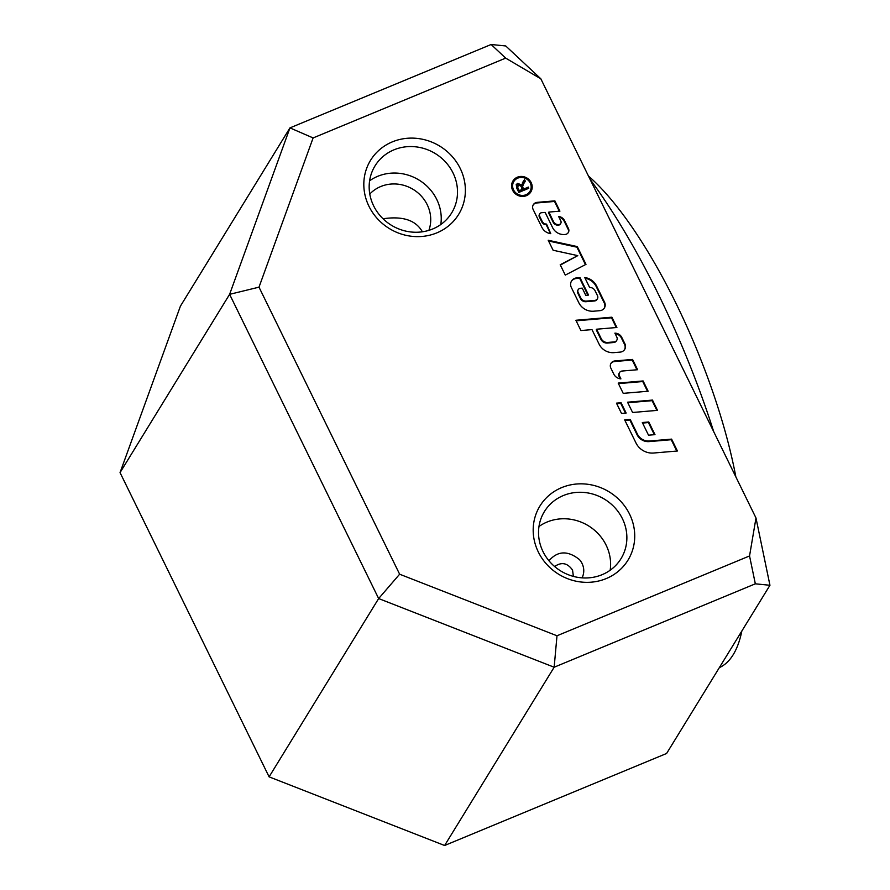 <?xml version="1.0" encoding="UTF-8"?>
<svg xmlns="http://www.w3.org/2000/svg" width="890" height="890" viewBox="0 0 890 890"><rect width="100%" height="100%" fill="white"/><g stroke="black" fill="none" stroke-linecap="round" stroke-linejoin="round"><path stroke-width="1.33" d="M616.737 403.682L620.719 403.348L625.492 413.082M621.087 402.747L626.126 413.038L621.509 413.427L616.47 403.148L621.087 402.747L620.719 403.348M531.152 182.595A10.491 9.812 -148.4 0 1 530.829 191.929A10.491 9.812 -148.4 0 1 516.756 194.799A10.491 9.812 -148.4 0 1 512.952 180.948A10.491 9.812 -148.4 0 1 522.241 176.476A10.491 9.812 -148.4 0 1 531.152 182.595M512.774 181.249A10.491 9.812 -148.4 0 1 522.052 177.088A10.491 9.812 -148.4 0 1 530.796 183.195A10.491 9.812 -148.4 0 1 530.64 192.229M530.229 182.984A9.445 8.822 31.6 0 0 522.196 177.477A9.445 8.822 31.6 0 0 513.841 181.493A9.445 8.822 31.6 0 0 517.268 193.953A9.445 8.822 31.6 0 0 529.928 191.383A9.445 8.822 31.6 0 0 530.229 182.984M513.841 181.493L513.486 182.094A9.445 8.822 31.6 0 0 516.901 194.554A9.445 8.822 31.6 0 0 529.572 191.973L529.928 191.383M523.52 183.974L522.297 187.134L523.353 189.403L527.77 187.567L528.237 188.513M522.363 182.862L524.143 180.158L524.933 181.771M516.133 184.809L517.301 183.952L521.373 185.621L524.499 179.569L525.311 181.204L523.109 184.619M517.958 185.309L517.39 188.102L518.926 191.239L522.219 189.87L521.195 186.466L518.325 184.72L517.224 185.921M518.325 184.72L517.758 187.512L519.293 190.638L522.575 189.281M519.293 190.638L518.926 191.239M524.499 179.569L524.143 180.158M523.887 183.373L522.297 187.134M522.664 186.533L523.353 189.403M523.721 188.802L527.77 187.567M528.137 186.978L528.782 188.291L518.837 192.418L516.678 188.013L516.3 184.508L517.668 183.362L521.74 185.031M577.777 255.63L553.113 250.246L548.207 240.256L577.287 246.586L585.987 264.352L565.284 275.099L560.211 264.742L577.777 255.63L560.366 265.064M577.287 246.586L576.92 247.186L585.464 264.619M548.585 241.001L576.92 247.186M619.518 372.587A3.627 3.382 31.6 0 0 619.407 375.803L620.909 378.873A8.155 7.621 -148.4 0 1 613.788 374.1L610.84 368.093A5.429 5.084 -148.4 0 1 614.856 360.951L632.567 359.438L637.607 369.717L622.088 371.041A3.627 3.382 31.6 0 0 619.518 372.587L619.162 373.177A3.627 3.382 31.6 0 0 619.051 376.403L620.219 378.795M610.84 363.565A5.429 5.084 -148.4 0 1 614.489 361.54L632.2 360.027L636.973 369.773M632.567 359.438L632.2 360.027M585.097 278.236A14.485 13.539 -148.4 0 1 596.2 286.524L604.232 302.923A6.341 5.93 -148.4 0 1 604.21 308.263M579.991 277.624L588.535 295.079L585.765 295.313L582.249 288.137L580.458 288.293A3.171 2.959 31.6 0 0 578.122 292.465L580.803 297.939A5.429 5.084 31.6 0 0 586.388 301.109L594.787 300.397A3.627 3.382 31.6 0 0 597.468 295.625L595.043 290.696A5.429 5.084 31.6 0 0 589.636 287.514L584.752 277.546A14.485 13.539 -148.4 0 1 596.556 285.935L604.599 302.333A6.341 5.93 -148.4 0 1 599.916 310.666L593.708 311.2A14.485 13.539 -148.4 0 1 578.823 302.745L571.324 287.437A7.242 6.775 -148.4 0 1 576.676 277.903L579.991 277.624L579.624 278.214L587.912 295.124M571.38 281.296A7.242 6.775 -148.4 0 1 576.319 278.503L579.624 278.214M578.222 289.639L577.855 290.24A3.171 2.959 31.6 0 0 577.755 293.055L580.436 298.539A5.429 5.084 31.6 0 0 586.02 301.71L594.42 300.987A3.627 3.382 31.6 0 0 596.99 299.441L597.357 298.851M618.45 383.612L642.747 381.543L647.519 391.289M648.143 391.233L623.223 393.358L618.183 383.078L643.114 380.953L648.143 391.233M643.114 380.953L642.747 381.543M671.605 439.126L677.423 450.996L653.66 453.021A17.199 16.087 -148.4 0 1 635.994 442.986L624.669 419.88L630.209 419.413L637.429 434.142A11.77 11.003 31.6 0 0 649.511 441.006L671.605 439.126L671.238 439.716L676.789 451.052M630.209 419.413L629.842 420.002L637.062 434.732A11.77 11.003 31.6 0 0 649.155 441.596L671.238 439.716M624.936 420.425L629.842 420.002M627.817 402.736L652.114 400.667L656.887 410.412M657.51 410.357L632.59 412.482L627.55 402.202L652.481 400.077L657.51 410.357M652.481 400.077L652.114 400.667M546.549 224.091L550.754 233.658A10.869 10.157 -148.4 0 1 541.899 227.362L533.154 209.517A5.429 5.084 -148.4 0 1 537.171 202.364L554.882 200.862L559.921 211.141L548.841 212.087L553.536 221.666A4.984 4.65 31.6 0 0 558.653 224.569L558.831 224.558A2.715 2.536 31.6 0 0 560.834 220.987L558.609 216.459A7.242 6.775 -148.4 0 1 564.583 220.664L568.432 228.519A4.528 4.228 -148.4 0 1 565.094 234.482L564.705 234.515A11.77 11.003 -148.4 0 1 552.612 227.64L545.147 212.398L541.687 212.699A2.715 2.536 31.6 0 0 539.685 216.27L542.221 221.432A4.528 4.228 31.6 0 0 546.549 224.091L546.182 224.692L550.565 233.636M539.763 213.856L539.407 214.446A2.715 2.536 31.6 0 0 539.318 216.86L541.854 222.033A4.528 4.228 31.6 0 0 546.182 224.692M533.154 204.989A5.429 5.084 -148.4 0 1 536.803 202.965L554.514 201.452L559.287 211.197M554.882 200.862L554.514 201.452M558.965 217.171A7.242 6.775 -148.4 0 1 564.216 221.254L568.076 229.119A4.528 4.228 -148.4 0 1 568.098 232.835M548.841 212.087L548.474 212.677L553.168 222.266A4.984 4.65 31.6 0 0 558.286 225.17L558.464 225.148A2.715 2.536 31.6 0 0 560.389 223.991L560.745 223.401M642.58 423.061L648.41 422.572L654.361 434.698M648.777 421.971L654.984 434.643L648.521 435.199L642.313 422.528L648.777 421.971L648.41 422.572M615.19 333.772A7.242 6.775 -148.4 0 1 621.409 338L624.524 344.363A6.341 5.93 -148.4 0 1 624.502 349.692M611.875 317.196L616.915 327.487L596.6 329.211L601.284 338.756A6.341 5.93 31.6 0 0 607.792 342.45L614.167 341.916A3.627 3.382 31.6 0 0 616.837 337.143L614.89 333.149A7.242 6.775 -148.4 0 1 621.776 337.41L624.891 343.762A6.341 5.93 -148.4 0 1 620.208 352.106L614.011 352.629A14.485 13.539 -148.4 0 1 599.126 344.185L591.984 329.611L580.914 330.557L575.875 320.267L611.875 317.196L611.519 317.797L616.281 327.531M576.142 320.812L611.519 317.797M596.6 329.211L596.244 329.812L600.917 339.346A6.341 5.93 31.6 0 0 607.425 343.051L613.8 342.505A3.627 3.382 31.6 0 0 616.358 340.959L616.726 340.369M422.372 231.801C415.853 220.197 402.736 215.858 383.045 218.773M735.863 476.907A231.778 68.152 -112.5 0 0 588.49 176.075M713.713 431.683A304.447 89.523 -112.5 0 0 658.567 294.635A304.447 89.523 -112.5 0 0 590.07 179.302M719.32 667.656A304.447 89.523 -112.5 0 0 741.86 630.977M582.105 577.866C584.519 572.615 584.296 567.42 581.448 562.28L579.635 559.743C567.942 550.332 557.719 550.676 548.963 560.767M554.637 566.518C561.546 561.735 567.509 562.925 572.548 570.101L573.394 576.397M610.162 570.234A44.956 42.03 31.6 0 0 606.123 545.158A44.956 42.03 31.6 0 0 538.973 526.502M540.842 78.821L505.731 45.957L491.124 44.5L505.665 58.117L540.842 78.821L755.988 517.98L749.547 555.95L556.995 635.772L399.632 574.206L259.001 287.159L313.113 137.939L505.665 58.117M491.124 44.5L289.951 127.893L229.609 294.334L378.651 598.558L269.103 776.848L444.611 845.5L666.599 753.474L769.95 585.275L755.988 517.98M629.586 514.175A51.687 48.316 -148.4 0 1 580.436 581.938A51.687 48.316 -148.4 0 1 541.843 503.161A51.687 48.316 -148.4 0 1 629.586 514.175M460.23 168.455A51.687 48.316 -148.4 0 1 411.069 236.217A51.687 48.316 -148.4 0 1 372.476 157.441A51.687 48.316 -148.4 0 1 460.23 168.455M313.113 137.939L289.951 127.893L180.403 306.182L120.05 472.612L229.609 294.334L259.001 287.159M749.547 555.95L755.332 583.818L769.95 585.275M444.611 845.5L554.159 667.222L755.332 583.818M556.995 635.772L554.159 667.222L378.651 598.558L399.632 574.206M269.103 776.848L120.05 472.612M369.784 194.031A35.355 33.052 -148.4 0 1 380.742 186.533A35.355 33.052 -148.4 0 1 427.211 204.7A35.355 33.052 -148.4 0 1 428.891 230.354M440.795 224.525A44.956 42.03 31.6 0 0 436.756 199.438A44.956 42.03 31.6 0 0 369.617 180.781M453.032 172.949A44.956 42.03 31.6 0 0 414.818 146.739A44.956 42.03 31.6 0 0 375.035 165.863A44.956 42.03 31.6 0 0 391.333 225.215A44.956 42.03 31.6 0 0 451.642 212.944A44.956 42.03 31.6 0 0 453.032 172.949M622.399 518.67A44.956 42.03 31.6 0 0 584.185 492.459A44.956 42.03 31.6 0 0 544.402 511.583A44.956 42.03 31.6 0 0 560.7 570.935A44.956 42.03 31.6 0 0 621.009 558.664A44.956 42.03 31.6 0 0 622.399 518.67M522.975 187.289L522.608 187.879M517.758 187.512L517.39 188.102M517.668 183.362L517.301 183.952M614.856 360.951L614.489 361.54M619.407 375.803L619.051 376.403M604.599 302.333L604.232 302.923M576.676 277.903L576.319 278.503M596.556 285.935L596.2 286.524M594.787 300.397L594.42 300.987M586.388 301.109L586.02 301.71M580.803 297.939L580.436 298.539M578.122 292.465L577.755 293.055M637.429 434.142L637.062 434.732M649.511 441.006L649.155 441.596M539.685 216.27L539.318 216.86M542.221 221.432L541.854 222.033M537.171 202.364L536.803 202.965M568.432 228.519L568.076 229.119M564.583 220.664L564.216 221.254M558.831 224.558L558.464 225.148M558.653 224.569L558.286 225.17M553.536 221.666L553.168 222.266M624.891 343.762L624.524 344.363M621.776 337.41L621.409 338M614.167 341.916L613.8 342.505M607.792 342.45L607.425 343.051M601.284 338.756L600.917 339.346"/></g></svg>
